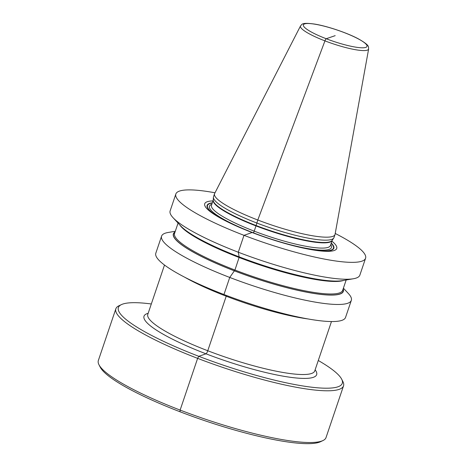 <?xml version="1.0" encoding="UTF-8"?>
<svg xmlns="http://www.w3.org/2000/svg" width="467" height="467" viewBox="0 0 467 467"><rect width="100%" height="100%" fill="white"/><g stroke="black" fill="none" stroke-linecap="round" stroke-linejoin="round"><path stroke-width="0.7" d="M322.942 440.568L320.467 441.741A118.18 20.927 -161.3 0 1 281.63 441.011A118.18 20.927 18.7 0 1 169.188 407.481A118.18 20.927 18.7 0 1 100.236 367.196L98.981 364.756A120.182 21.284 18.7 0 0 169.101 405.724A120.182 21.284 18.7 0 0 283.446 439.826A120.182 21.284 -161.3 0 0 322.942 440.568A120.182 21.284 -161.3 0 0 326.03 437.567L343.537 385.841A120.182 21.284 -161.3 0 1 300.952 388.1A120.182 21.284 18.7 0 1 177.25 350.092A120.182 21.284 18.7 0 1 115.857 308.775L98.35 360.501A120.182 21.284 18.7 0 0 98.981 364.756M151.32 303.976A118.18 20.927 18.7 0 0 121.42 304.607L118.945 305.78A120.182 21.284 18.7 0 0 115.857 308.775M318.284 360.495A118.18 20.927 -161.3 0 1 341.651 379.146L342.906 381.586A120.182 21.284 -161.3 0 1 343.537 385.841M341.651 379.146A118.18 20.927 -161.3 0 1 300.398 385.555A118.18 20.927 18.7 0 1 169.97 344.313A118.18 20.927 18.7 0 1 121.42 304.607M345.545 317.426A100.154 17.734 -161.3 0 1 310.065 319.305A100.154 17.734 18.7 0 1 206.974 287.631A100.154 17.734 18.7 0 1 155.815 253.202L161.594 236.127A100.154 17.734 18.7 0 0 212.754 270.556A100.154 17.734 18.7 0 0 315.844 302.231A100.154 17.734 -161.3 0 0 351.33 300.345L345.545 317.426M343.397 288.162L348.376 293.515A100.154 17.734 -161.3 0 1 351.33 300.345M175.294 231.264L168.091 232.49A100.154 17.734 18.7 0 0 161.594 236.127M175.067 231.947A89.728 15.89 18.7 0 0 213.693 262.291A89.728 15.89 18.7 0 0 311.559 293.078A89.728 15.89 -161.3 0 0 343.169 288.845M353.373 278.758L342.27 280.649A89.728 15.89 -161.3 0 1 316.299 279.073A89.728 15.89 18.7 0 1 180.758 225.975L173.088 217.733A100.154 17.734 18.7 0 0 324.384 277.001A100.154 17.734 -161.3 0 0 353.373 278.758A100.154 17.734 -161.3 0 0 359.864 275.121L365.585 258.228A100.154 17.734 -161.3 0 1 330.099 260.113A100.154 17.734 18.7 0 1 227.009 228.439A100.154 17.734 18.7 0 1 175.849 194.009L170.134 210.897A100.154 17.734 18.7 0 0 173.088 217.733M215.013 192.778A100.154 17.734 -161.3 0 0 211.335 192.13A100.154 17.734 18.7 0 0 175.849 194.009M335.224 233.465A100.154 17.734 -161.3 0 1 365.585 258.228M331.914 241.182A69.688 12.34 -161.3 0 1 316.976 250.528A69.688 12.34 -161.3 0 1 312.038 249.775A69.688 12.34 18.7 0 1 219.146 217.412A69.688 12.34 18.7 0 1 212.952 200.915M213.512 196.765A63.6 11.261 18.7 0 0 213.407 197.302A63.6 11.261 18.7 0 0 247.3 219.181A63.6 11.261 18.7 0 0 311.46 238.742A63.6 11.261 -161.3 0 0 333.747 238.036A63.6 11.261 -161.3 0 0 333.993 237.545L335.002 234.557A63.6 11.261 -161.3 0 1 312.47 235.753A63.6 11.261 18.7 0 1 247.008 215.643A63.6 11.261 18.7 0 1 214.522 193.776L213.512 196.765M214.522 193.776A63.6 11.261 18.7 0 1 214.639 193.507L300.544 25.883A35.959 6.369 18.7 0 0 318.447 38.23A35.959 6.369 18.7 0 0 355.86 49.776A35.959 6.369 -161.3 0 0 368.644 48.936L335.078 234.271A63.6 11.261 -161.3 0 1 335.002 234.557M180.023 411.766L180.122 410.084L197.629 358.358L198.796 356.309L206.011 353.823A3.006 0.66 111 0 0 207.762 350.746L226.221 296.218A3.006 0.66 111 0 0 226.442 295.471M223.962 294.519L229.741 277.445L234.936 270.037L239.285 256.92M239.162 256.868L238.281 252.215L243.996 235.327L252.122 232.525M253.032 232.875L253.283 232.788A1.605 0.35 111 0 0 254.217 231.147L255.986 225.911A1.605 0.35 111 0 0 256.103 225.532L257.796 220.015L324.944 40.874A2.405 0.525 -69 0 1 326.229 38.738L335.189 35.65M315.132 369.806A91.141 16.141 -161.3 0 1 284.368 376.373A91.141 16.141 18.7 0 1 181.027 343.309A91.141 16.141 18.7 0 1 148.167 313.293M314.758 370.909L314.758 370.897A88.135 15.609 -161.3 0 1 283.533 372.555A88.135 15.609 18.7 0 1 192.813 344.681A88.135 15.609 18.7 0 1 147.794 314.384L147.788 314.402M184.693 277.205A88.135 15.609 18.7 0 0 301.991 318.027A88.135 15.609 -161.3 0 0 308.027 318.955M343.093 289.073A89.536 15.855 -161.3 0 1 311.448 293.013A89.536 15.855 18.7 0 1 214.33 262.53A89.536 15.855 18.7 0 1 174.991 232.169M346.17 279.984L342.667 290.328A88.736 15.715 -161.3 0 1 311.226 291.998A88.736 15.715 18.7 0 1 219.887 263.931A88.736 15.715 18.7 0 1 174.565 233.43L178.061 223.086M179.754 224.901A88.736 15.715 18.7 0 0 315.458 279.488A88.736 15.715 -161.3 0 0 343.718 280.398M331.272 243.079A66.904 11.85 -161.3 0 1 315.908 250.376M212.31 202.812A66.904 11.85 18.7 0 0 220.085 217.943M212.222 203.069A66.489 11.774 18.7 0 0 223.004 219.537M331.185 243.336A66.489 11.774 -161.3 0 1 312.621 249.868M330.759 244.603A64.399 11.406 -161.3 0 1 308.646 248.724A64.399 11.406 18.7 0 1 236.483 225.754A64.399 11.406 18.7 0 1 211.796 204.342M213.238 200.069A62.794 11.12 18.7 0 0 245.49 221.662A62.794 11.12 18.7 0 0 309.971 241.457A62.794 11.12 -161.3 0 0 332.2 240.336L330.449 245.508A62.794 11.12 -161.3 0 1 308.202 246.687A62.794 11.12 18.7 0 1 243.564 226.828A62.794 11.12 18.7 0 1 211.487 205.241L213.238 200.063M333.747 238.036L332.165 240.388A62.852 11.132 -161.3 0 1 310.135 241.089A62.852 11.132 18.7 0 1 246.728 221.755A62.852 11.132 18.7 0 1 213.238 200.133L213.407 197.302M315.278 24.255A33.583 5.948 -161.3 0 1 360.069 39.864A33.583 5.948 -161.3 0 1 355.101 47.05A33.583 5.948 18.7 0 1 310.31 31.441A33.583 5.948 18.7 0 1 315.278 24.255M164.501 265.034L147.794 314.384M331.465 321.553L314.758 370.897M368.644 48.936C367.903 47.109 371.405 46.134 358.002 38.65C346.818 32.731 327.279 26.14 314.921 24.126C300.322 22.042 302.131 24.856 300.544 25.883"/></g></svg>
